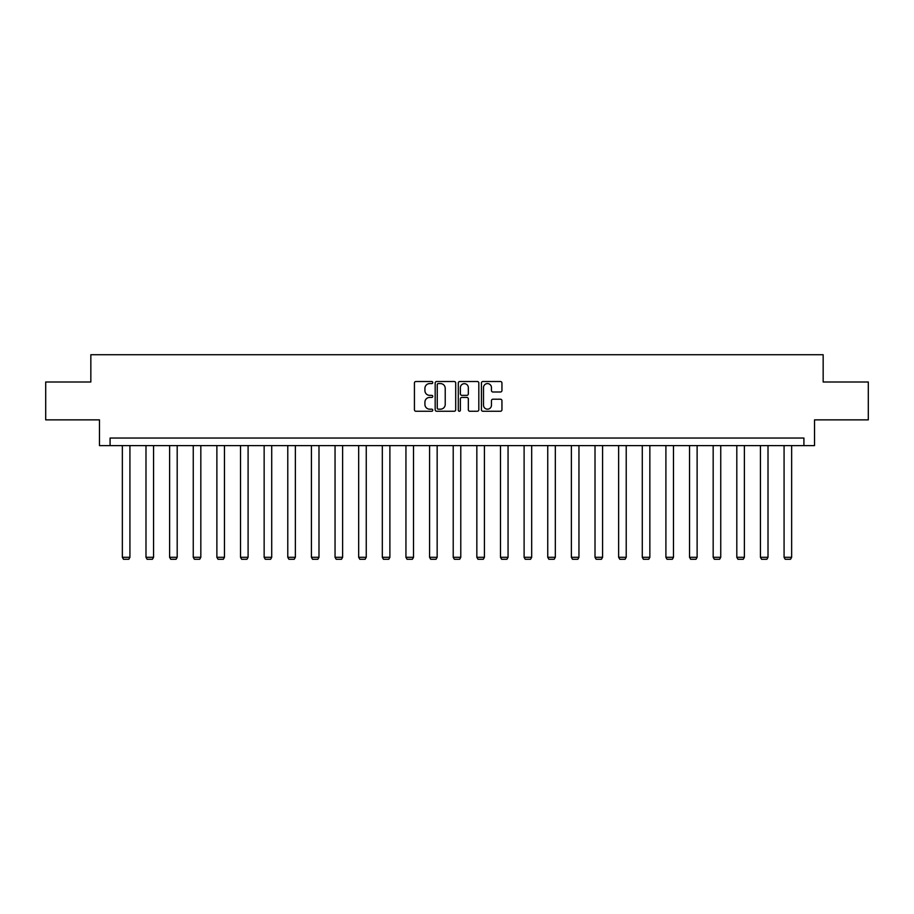 <?xml version="1.0" encoding="UTF-8"?>
<svg xmlns="http://www.w3.org/2000/svg" width="914" height="914" viewBox="0 0 914 914"><rect width="100%" height="100%" fill="white"/><g stroke="black" fill="none" stroke-linecap="round" stroke-linejoin="round"><path stroke-width="1.37" d="M432.768 382.555A1.04 1.04 0 0 0 431.716 381.515L415.927 381.515A1.485 1.485 0 0 0 414.43 383L414.43 409.769A1.485 1.485 0 0 0 415.927 411.254L431.716 411.254A1.04 1.04 0 0 0 432.768 410.215A1.04 1.04 0 0 0 431.716 409.175L429.671 409.175A4.753 4.753 0 0 1 424.919 404.422L424.919 402.183A4.753 4.753 0 0 1 429.671 397.43L431.716 397.43A1.04 1.04 0 0 0 432.768 396.39A1.04 1.04 0 0 0 431.716 395.351L429.671 395.351A4.753 4.753 0 0 1 424.919 390.586L424.919 388.359A4.753 4.753 0 0 1 429.671 383.594L431.716 383.594A1.04 1.04 0 0 0 432.768 382.555M500.461 392.003A1.485 1.485 0 0 0 501.946 390.518L501.946 383A1.485 1.485 0 0 0 500.461 381.515L482.912 381.515A1.485 1.485 0 0 0 481.427 383L481.427 409.769A1.485 1.485 0 0 0 482.912 411.254L500.461 411.254A1.485 1.485 0 0 0 501.946 409.769L501.946 400.698A1.485 1.485 0 0 0 500.461 399.212L492.943 399.212A1.485 1.485 0 0 0 491.458 400.698L491.458 405.199A3.976 3.976 0 0 1 487.482 409.175A3.976 3.976 0 0 1 483.506 405.199L483.506 387.582A3.976 3.976 0 0 1 487.482 383.594A3.976 3.976 0 0 1 491.458 387.582L491.458 390.518A1.485 1.485 0 0 0 492.943 392.003L500.461 392.003M803.92 445.621L814.523 445.621L814.523 419.869L868.3 419.869L868.3 381.995L823.16 381.995L823.16 354.723L90.84 354.723L90.84 381.995L45.7 381.995L45.7 419.869L99.477 419.869L99.477 445.621L803.92 445.621L803.92 438.046L110.08 438.046L110.08 445.621M455.698 383A1.485 1.485 0 0 0 454.212 381.515L436.663 381.515A1.485 1.485 0 0 0 435.178 383L435.178 409.769A1.485 1.485 0 0 0 436.663 411.254L454.212 411.254A1.485 1.485 0 0 0 455.698 409.769L455.698 383M459.788 381.515L477.337 381.515A1.485 1.485 0 0 1 478.822 383L478.822 409.769A1.485 1.485 0 0 1 477.337 411.254L469.83 411.254A1.485 1.485 0 0 1 468.334 409.769L468.334 398.915A1.485 1.485 0 0 0 466.848 397.43L461.867 397.43A1.485 1.485 0 0 0 460.382 398.915L460.382 410.215A1.04 1.04 0 0 1 459.342 411.254A1.04 1.04 0 0 1 458.302 410.215L458.302 383A1.485 1.485 0 0 1 459.788 381.515M438.297 383.594A1.04 1.04 0 0 0 437.258 384.645L437.258 408.135A1.04 1.04 0 0 0 438.297 409.175L440.457 409.175A4.753 4.753 0 0 0 445.221 404.422L445.221 388.359A4.753 4.753 0 0 0 440.457 383.594L438.297 383.594M468.334 387.65A3.976 3.976 0 0 0 464.358 383.674A3.976 3.976 0 0 0 460.382 387.65L460.382 393.865A1.485 1.485 0 0 0 461.867 395.351L466.848 395.351A1.485 1.485 0 0 0 468.334 393.865L468.334 387.65M129.925 445.621L129.925 557.3L122.35 557.3L122.35 445.621M129.925 557.3L128.794 559.277L123.493 559.277L122.35 557.3M153.563 445.621L153.563 557.3L145.989 557.3L145.989 445.621M153.563 557.3L152.421 559.277L147.12 559.277L145.989 557.3M177.19 445.621L177.19 557.3L169.616 557.3L169.616 445.621M177.19 557.3L176.059 559.277L170.758 559.277L169.616 557.3M200.829 445.621L200.829 557.3L193.254 557.3L193.254 445.621M200.829 557.3L199.686 559.277L194.385 559.277L193.254 557.3M224.456 445.621L224.456 557.3L216.881 557.3L216.881 445.621M224.456 557.3L223.324 559.277L218.023 559.277L216.881 557.3M248.094 445.621L248.094 557.3L240.519 557.3L240.519 445.621M248.094 557.3L246.951 559.277L241.65 559.277L240.519 557.3M271.721 445.621L271.721 557.3L264.146 557.3L264.146 445.621M271.721 557.3L270.59 559.277L265.288 559.277L264.146 557.3M295.359 445.621L295.359 557.3L287.784 557.3L287.784 445.621M295.359 557.3L294.217 559.277L288.915 559.277L287.784 557.3M318.986 445.621L318.986 557.3L311.411 557.3L311.411 445.621M318.986 557.3L317.855 559.277L312.554 559.277L311.411 557.3M342.624 445.621L342.624 557.3L335.05 557.3L335.05 445.621M342.624 557.3L341.493 559.277L336.181 559.277L335.05 557.3M366.251 445.621L366.251 557.3L358.676 557.3L358.676 445.621M366.251 557.3L365.12 559.277L359.819 559.277L358.676 557.3M389.89 445.621L389.89 557.3L382.315 557.3L382.315 445.621M389.89 557.3L388.758 559.277L383.446 559.277L382.315 557.3M413.516 445.621L413.516 557.3L405.942 557.3L405.942 445.621M413.516 557.3L412.385 559.277L407.084 559.277L405.942 557.3M437.155 445.621L437.155 557.3L429.58 557.3L429.58 445.621M437.155 557.3L436.024 559.277L430.711 559.277L429.58 557.3M460.782 445.621L460.782 557.3L453.218 557.3L453.218 445.621M460.782 557.3L459.651 559.277L454.349 559.277L453.218 557.3M484.42 445.621L484.42 557.3L476.845 557.3L476.845 445.621M484.42 557.3L483.289 559.277L477.976 559.277L476.845 557.3M508.058 445.621L508.058 557.3L500.484 557.3L500.484 445.621M508.058 557.3L506.916 559.277L501.615 559.277L500.484 557.3M531.685 445.621L531.685 557.3L524.11 557.3L524.11 445.621M531.685 557.3L530.554 559.277L525.242 559.277L524.11 557.3M555.324 445.621L555.324 557.3L547.749 557.3L547.749 445.621M555.324 557.3L554.181 559.277L548.88 559.277L547.749 557.3M578.95 445.621L578.95 557.3L571.376 557.3L571.376 445.621M578.95 557.3L577.819 559.277L572.507 559.277L571.376 557.3M602.589 445.621L602.589 557.3L595.014 557.3L595.014 445.621M602.589 557.3L601.446 559.277L596.145 559.277L595.014 557.3M626.216 445.621L626.216 557.3L618.641 557.3L618.641 445.621M626.216 557.3L625.085 559.277L619.783 559.277L618.641 557.3M649.854 445.621L649.854 557.3L642.279 557.3L642.279 445.621M649.854 557.3L648.712 559.277L643.41 559.277L642.279 557.3M673.481 445.621L673.481 557.3L665.906 557.3L665.906 445.621M673.481 557.3L672.35 559.277L667.049 559.277L665.906 557.3M697.119 445.621L697.119 557.3L689.544 557.3L689.544 445.621M697.119 557.3L695.977 559.277L690.676 559.277L689.544 557.3M720.746 445.621L720.746 557.3L713.171 557.3L713.171 445.621M720.746 557.3L719.615 559.277L714.314 559.277L713.171 557.3M744.384 445.621L744.384 557.3L736.81 557.3L736.81 445.621M744.384 557.3L743.242 559.277L737.941 559.277L736.81 557.3M768.011 445.621L768.011 557.3L760.437 557.3L760.437 445.621M768.011 557.3L766.88 559.277L761.579 559.277L760.437 557.3M791.65 445.621L791.65 557.3L784.075 557.3L784.075 445.621M791.65 557.3L790.507 559.277L785.206 559.277L784.075 557.3"/></g></svg>
